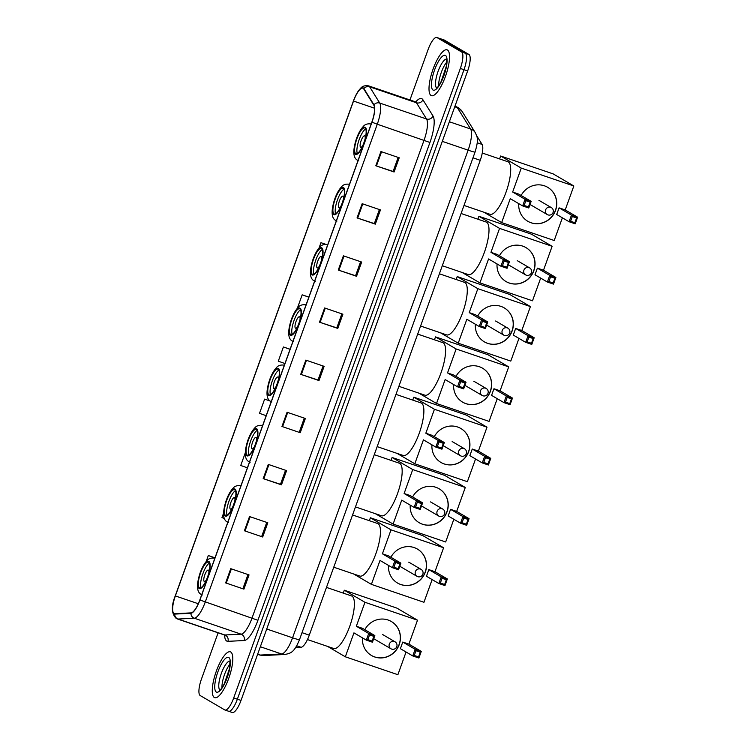 <?xml version="1.0" encoding="UTF-8"?>
<svg xmlns="http://www.w3.org/2000/svg" width="750" height="750" viewBox="0 0 750 750"><rect width="100%" height="100%" fill="white"/><g stroke="black" fill="none" stroke-linecap="round" stroke-linejoin="round"><path stroke-width="1.12" d="M476.691 135.731L482.091 144.422A15.141 4.397 108.8 0 1 480.253 160.303L309.291 635.147A15.141 4.397 108.8 0 1 301.05 647.278L295.641 647.55M228.375 711.141A15.141 4.397 -71.2 0 0 228.609 711.253L232.266 712.5A15.141 4.397 -71.2 0 0 241.012 700.434L467.653 70.941A15.141 4.397 -71.2 0 0 468.9 54.45L444.394 40.097A15.141 4.397 -71.2 0 0 444.159 39.994L440.503 38.747A15.141 4.397 -71.2 0 1 440.738 38.859A15.141 4.397 -71.2 0 0 440.503 38.747L436.847 37.5A15.141 4.397 -71.2 0 0 428.1 49.566L409.95 99.966M228.609 711.253A15.141 4.397 -71.2 0 0 237.356 699.188L463.997 69.694A15.141 4.397 -71.2 0 0 465.244 53.212L440.738 38.859L465.244 53.212A15.141 4.397 -71.2 0 1 463.997 69.694L237.356 699.188A15.141 4.397 -71.2 0 1 228.609 711.253L224.953 710.006A15.141 4.397 -71.2 0 0 233.7 697.95L460.341 68.447A15.141 4.397 -71.2 0 0 461.588 51.966L437.081 37.612A15.141 4.397 -71.2 0 0 436.847 37.5M214.341 697.509A24.225 7.041 -71.2 0 0 214.725 697.688A24.225 7.041 -71.2 0 0 228.966 677.709A24.225 7.041 -71.2 0 0 230.728 652.003A24.225 7.041 -71.2 0 0 230.344 651.825A24.225 7.041 -71.2 0 0 216.103 671.803A24.225 7.041 -71.2 0 0 214.341 697.509A24.225 7.041 -71.2 0 0 214.725 697.688A24.225 7.041 -71.2 0 0 228.966 677.709A24.225 7.041 -71.2 0 0 230.728 652.003A24.225 7.041 -71.2 0 0 230.344 651.825A24.225 7.041 -71.2 0 0 216.103 671.803A24.225 7.041 -71.2 0 0 214.341 697.509M431.072 95.503A24.225 7.041 -71.2 0 0 431.456 95.681A24.225 7.041 -71.2 0 0 445.697 75.703A24.225 7.041 -71.2 0 0 447.459 49.997A24.225 7.041 -71.2 0 0 447.075 49.828A24.225 7.041 -71.2 0 0 432.834 69.806A24.225 7.041 -71.2 0 0 431.072 95.503A24.225 7.041 -71.2 0 0 431.456 95.681A24.225 7.041 -71.2 0 0 445.697 75.703A24.225 7.041 -71.2 0 0 447.459 49.997A24.225 7.041 -71.2 0 0 447.075 49.828A24.225 7.041 -71.2 0 0 432.834 69.806A24.225 7.041 -71.2 0 0 431.072 95.503M174.019 613.519A16.144 4.697 108.8 0 1 175.359 595.931L353.522 101.053A16.144 4.697 108.8 0 1 362.85 88.191A16.144 4.697 108.8 0 1 363.741 88.95L373.828 105.188A16.144 4.697 108.8 0 1 371.859 122.119L199.828 599.944A16.144 4.697 108.8 0 1 191.044 612.881L174.816 613.706A16.144 4.697 108.8 0 1 174.272 613.631A16.144 4.697 108.8 0 1 174.019 613.519M173.887 613.894A16.547 4.809 -71.2 0 0 174.703 614.091L190.931 613.266A16.547 4.809 -71.2 0 0 199.931 600L371.962 122.184A16.547 4.809 -71.2 0 0 373.978 104.822L363.891 88.594A16.547 4.809 -71.2 0 0 353.419 100.997L175.247 595.866A16.547 4.809 -71.2 0 0 173.887 613.894M218.109 632.831L201.459 679.059A15.141 4.397 -71.2 0 0 200.213 695.55L224.719 709.903A15.141 4.397 -71.2 0 0 224.953 710.006M343.387 255.834L361.669 262.059L356.55 276.281L338.269 270.047L343.387 255.834M362.166 203.691L380.447 209.916L375.328 224.138L357.047 217.912L362.166 203.691M380.934 151.547L399.216 157.772L394.097 171.994L375.816 165.769L380.934 151.547M287.072 412.256L305.353 418.481L300.234 432.703L281.953 426.478L287.072 412.256M268.303 464.4L286.584 470.625L281.466 484.847L263.184 478.622L268.303 464.4M249.525 516.544L267.806 522.769L262.688 536.991L244.406 530.766L249.525 516.544M230.756 568.678L249.037 574.913L243.919 589.134L225.638 582.9L230.756 568.678M324.619 307.969L342.9 314.203L337.781 328.425L319.5 322.191L324.619 307.969M305.841 360.113L324.131 366.337L319.003 380.559L300.722 374.334L305.841 360.113M325.519 244.237L320.953 242.691L319.05 247.959M353.812 151.416L353.822 152.784M270 400.941L264.637 399.113L259.509 413.334L266.175 415.678M245.269 452.897L240.741 465.478L247.397 467.822M223.566 513.188L221.972 517.612L224.344 518.456M214.997 557.812L208.312 555.534L206.147 561.572M308.859 297.103L302.175 294.825L297.347 308.259M290.091 349.247L283.406 346.969L278.287 361.191L284.944 363.534M319.003 380.559L318.028 379.988M323.072 365.981L318.028 380.006L300.722 374.334M337.781 328.425L336.806 327.853M341.85 313.837L336.797 327.872L319.5 322.191M243.919 589.134L225.638 582.9M262.688 536.991L244.406 530.766M281.466 484.847L280.491 484.275M285.534 470.269L280.481 484.294L263.184 478.622M300.234 432.703L281.953 426.478M394.097 171.994L393.122 171.422M398.166 157.416L393.113 171.441L375.816 165.769M375.328 224.138L374.353 223.566M379.387 209.559L374.344 223.584L357.047 217.912M356.55 276.281L355.575 275.709M360.619 261.703L355.566 275.728L338.269 270.047M283.406 346.969L290.062 349.312M264.637 399.113L270.159 401.053M208.312 555.534L214.978 557.888M302.175 294.825L308.841 297.178M320.953 242.691L325.378 244.247M304.303 418.125L299.25 432.15M266.756 522.413L261.713 536.438M247.987 574.556L242.934 588.581M199.444 587.812A13.622 3.956 -71.2 0 0 199.659 587.916A13.622 3.956 -71.2 0 0 207.675 576.675A13.622 3.956 -71.2 0 0 208.659 562.219A13.622 3.956 -71.2 0 0 208.444 562.116A13.622 3.956 -71.2 0 0 200.438 573.356A13.622 3.956 -71.2 0 0 199.444 587.812M307.462 639.562L333.675 648.488A27.75 8.072 -71.2 0 0 349.997 625.603A27.75 8.072 -71.2 0 0 352.013 596.147A27.75 8.072 -71.2 0 0 351.572 595.95L326.484 587.4M209.381 563.119A13.622 3.956 -71.2 0 0 202.594 574.519A13.622 3.956 -71.2 0 0 201.009 587.691M208.847 572.775A6.056 1.762 -71.2 0 0 208.387 570.103A6.056 1.762 -71.2 0 0 208.294 570.066A6.056 1.762 -71.2 0 0 204.731 575.053A6.056 1.762 -71.2 0 0 204.291 581.484A6.056 1.762 -71.2 0 0 204.384 581.522A6.056 1.762 -71.2 0 0 206.484 579.722M364.809 629.691A19.678 18.797 -59.6 0 1 391.359 621.516A19.678 18.797 -59.6 0 1 399.244 644.569A19.678 18.797 -59.6 0 1 371.466 655.481A19.678 18.797 -59.6 0 1 362.438 637.847M417.506 620.194L364.95 602.288L344.316 590.203L396.872 608.109L417.506 620.194L408.891 644.128L421.275 651.384L418.884 658.022L412.753 655.931L400.378 648.684L402.769 642.047L415.144 649.294L421.275 651.384L420.272 652.172L418.566 656.916L418.884 658.022M406.059 652.013L397.884 674.709L345.328 656.803L327.6 646.416M408.891 644.128L402.769 642.047M364.95 602.288L356.334 626.231L362.456 628.312L374.841 635.569L372.45 642.206L366.319 640.116L368.709 633.478L356.334 626.231M369.544 634.894L373.837 636.356L374.841 635.569L368.709 633.478L369.544 634.894L367.838 639.628L366.319 640.116L353.944 632.869L345.328 656.803M344.316 590.203L343.266 593.119M418.566 656.916L414.272 655.453L412.753 655.931L415.144 649.294L415.978 650.709L414.272 655.453M420.272 652.172L415.978 650.709M367.838 639.628L372.131 641.091L373.837 636.356M372.45 642.206L372.131 641.091M391.303 621.478A19.678 18.797 -59.6 0 1 398.372 646.284A19.678 18.797 -59.6 0 1 374.634 656.906A19.678 18.797 -59.6 0 1 371.409 655.444M383.55 635.081A4.041 3.853 120.4 0 0 382.65 634.631M225.525 515.381A13.622 3.956 -71.2 0 0 225.741 515.484A13.622 3.956 -71.2 0 0 233.747 504.244A13.622 3.956 -71.2 0 0 234.741 489.788A13.622 3.956 -71.2 0 0 234.525 489.694A13.622 3.956 -71.2 0 0 226.509 500.925A13.622 3.956 -71.2 0 0 225.525 515.381M333.759 567.206L359.756 576.056A27.75 8.072 -71.2 0 0 376.069 553.172A27.75 8.072 -71.2 0 0 378.094 523.716A27.75 8.072 -71.2 0 0 377.653 523.519L352.556 514.969M235.453 490.688A13.622 3.956 -71.2 0 0 228.666 502.087A13.622 3.956 -71.2 0 0 227.091 515.259M234.928 500.344A6.056 1.762 -71.2 0 0 234.459 497.672A6.056 1.762 -71.2 0 0 234.366 497.634A6.056 1.762 -71.2 0 0 230.812 502.631A6.056 1.762 -71.2 0 0 230.372 509.053A6.056 1.762 -71.2 0 0 230.466 509.1A6.056 1.762 -71.2 0 0 232.556 507.291M390.881 557.259A19.678 18.797 -59.6 0 1 417.441 549.084A19.678 18.797 -59.6 0 1 425.316 572.137A19.678 18.797 -59.6 0 1 397.547 583.05A19.678 18.797 -59.6 0 1 388.519 565.416M443.588 547.762L391.022 529.856L370.387 517.772L422.953 535.678L443.588 547.762L434.962 571.706L447.347 578.953L444.956 585.591L438.834 583.5L426.45 576.253L428.841 569.616L441.225 576.872L447.347 578.953L446.353 579.741L444.647 584.484L444.956 585.591M432.131 579.581L423.956 602.278L371.4 584.372L353.672 573.994M434.962 571.706L428.841 569.616M391.022 529.856L382.406 553.8L388.528 555.881L400.912 563.137L398.522 569.775L392.4 567.684L394.791 561.047L382.406 553.8M395.616 562.463L399.919 563.925L400.912 563.137L394.791 561.047L395.616 562.463L393.909 567.197L392.4 567.684L380.016 560.438L371.4 584.372M370.387 517.772L369.347 520.688M444.647 584.484L440.344 583.022L438.834 583.5L441.225 576.872L442.05 578.278L440.344 583.022M446.353 579.741L442.05 578.278M393.909 567.197L398.212 568.669L399.919 563.925M398.522 569.775L398.212 568.669M417.375 549.047A19.678 18.797 -59.6 0 1 424.444 573.853A19.678 18.797 -59.6 0 1 400.706 584.475A19.678 18.797 -59.6 0 1 397.481 583.013M409.631 562.65A4.041 3.853 120.4 0 0 408.731 562.2M247.228 455.091A13.622 3.956 -71.2 0 0 247.444 455.184A13.622 3.956 -71.2 0 0 255.459 443.953A13.622 3.956 -71.2 0 0 256.444 429.497A13.622 3.956 -71.2 0 0 256.228 429.394A13.622 3.956 -71.2 0 0 248.222 440.634A13.622 3.956 -71.2 0 0 247.228 455.091M355.463 506.906L381.459 515.766A27.75 8.072 -71.2 0 0 397.781 492.872A27.75 8.072 -71.2 0 0 399.797 463.425A27.75 8.072 -71.2 0 0 399.356 463.219L374.269 454.678M257.166 430.397A13.622 3.956 -71.2 0 0 250.378 441.797A13.622 3.956 -71.2 0 0 248.794 454.959M256.631 440.044A6.056 1.762 -71.2 0 0 256.172 437.381A6.056 1.762 -71.2 0 0 256.078 437.334A6.056 1.762 -71.2 0 0 252.516 442.331A6.056 1.762 -71.2 0 0 252.075 448.753A6.056 1.762 -71.2 0 0 252.169 448.8A6.056 1.762 -71.2 0 0 254.269 446.991M412.594 496.969A19.678 18.797 -59.6 0 1 439.144 488.794A19.678 18.797 -59.6 0 1 447.028 511.847A19.678 18.797 -59.6 0 1 419.25 522.75A19.678 18.797 -59.6 0 1 410.222 505.116M465.291 487.472L412.734 469.566L392.1 457.481L444.656 475.378L465.291 487.472L456.675 511.406L469.059 518.663L466.669 525.3L460.538 523.209L448.163 515.953L450.553 509.325L462.928 516.572L469.059 518.663L468.056 519.45L466.35 524.184L466.669 525.3M453.834 519.281L445.669 541.978L393.113 524.081L375.384 513.694M456.675 511.406L450.553 509.325M412.734 469.566L404.119 493.5L410.241 495.591L422.625 502.838L420.234 509.475L414.103 507.394L416.494 500.756L404.119 493.5M417.328 502.162L421.622 503.625L422.625 502.838L416.494 500.756L417.328 502.162L415.622 506.906L414.103 507.394L401.728 500.138L393.113 524.081M392.1 457.481L391.05 460.387M466.35 524.184L462.056 522.722L460.538 523.209L462.928 516.572L463.762 517.987L462.056 522.722M468.056 519.45L463.762 517.987M415.622 506.906L419.916 508.369L421.622 503.625M420.234 509.475L419.916 508.369M439.088 488.756A19.678 18.797 -59.6 0 1 446.156 513.553A19.678 18.797 -59.6 0 1 422.419 524.184A19.678 18.797 -59.6 0 1 419.184 522.712M431.334 502.359A4.041 3.853 120.4 0 0 430.434 501.909M268.941 394.791A13.622 3.956 -71.2 0 0 269.156 394.894A13.622 3.956 -71.2 0 0 277.162 383.653A13.622 3.956 -71.2 0 0 278.156 369.197A13.622 3.956 -71.2 0 0 277.941 369.103A13.622 3.956 -71.2 0 0 269.925 380.334A13.622 3.956 -71.2 0 0 268.941 394.791M377.175 446.616L403.172 455.466A27.75 8.072 -71.2 0 0 419.484 432.581A27.75 8.072 -71.2 0 0 421.509 403.125A27.75 8.072 -71.2 0 0 421.069 402.928L395.972 394.378M278.869 370.106A13.622 3.956 -71.2 0 0 272.081 381.497A13.622 3.956 -71.2 0 0 270.506 394.669M278.344 379.753A6.056 1.762 -71.2 0 0 277.875 377.091A6.056 1.762 -71.2 0 0 277.781 377.044A6.056 1.762 -71.2 0 0 274.228 382.041A6.056 1.762 -71.2 0 0 273.788 388.463A6.056 1.762 -71.2 0 0 273.881 388.509A6.056 1.762 -71.2 0 0 275.972 386.7M434.297 436.669A19.678 18.797 -59.6 0 1 460.856 428.494A19.678 18.797 -59.6 0 1 468.731 451.547A19.678 18.797 -59.6 0 1 440.963 462.459A19.678 18.797 -59.6 0 1 431.934 444.825M487.003 427.172L434.438 409.275L413.803 397.181L466.369 415.087L487.003 427.172L478.378 451.116L490.763 458.363L488.372 465L482.25 462.919L469.866 455.663L472.256 449.025L484.641 456.281L490.763 458.363L489.769 459.15L488.062 463.894L488.372 465M475.547 458.991L467.372 481.687L414.816 463.781L397.087 453.403M478.378 451.116L472.256 449.025M434.438 409.275L425.822 433.209L431.944 435.291L444.328 442.547L441.938 449.184L435.816 447.094L438.206 440.456L425.822 433.209M439.031 441.872L443.334 443.334L444.328 442.547L438.206 440.456L439.031 441.872L437.325 446.616L435.816 447.094L423.431 439.847L414.816 463.781M413.803 397.181L412.762 400.097M488.062 463.894L483.759 462.431L482.25 462.919L484.641 456.281L485.466 457.688L483.759 462.431M489.769 459.15L485.466 457.688M437.325 446.616L441.628 448.078L443.334 443.334M441.938 449.184L441.628 448.078M460.791 428.456A19.678 18.797 -59.6 0 1 467.859 453.263A19.678 18.797 -59.6 0 1 444.122 463.894A19.678 18.797 -59.6 0 1 440.897 462.422M453.047 442.059A4.041 3.853 120.4 0 0 452.147 441.609M290.644 334.5A13.622 3.956 -71.2 0 0 290.859 334.594A13.622 3.956 -71.2 0 0 298.875 323.363A13.622 3.956 -71.2 0 0 299.859 308.906A13.622 3.956 -71.2 0 0 299.644 308.803A13.622 3.956 -71.2 0 0 291.637 320.044A13.622 3.956 -71.2 0 0 290.644 334.5M398.878 386.316L424.875 395.175A27.75 8.072 -71.2 0 0 441.197 372.281A27.75 8.072 -71.2 0 0 443.212 342.834A27.75 8.072 -71.2 0 0 442.772 342.628L417.684 334.088M300.581 309.806A13.622 3.956 -71.2 0 0 293.794 321.206A13.622 3.956 -71.2 0 0 292.209 334.378M300.047 319.453A6.056 1.762 -71.2 0 0 299.587 316.791A6.056 1.762 -71.2 0 0 299.494 316.744A6.056 1.762 -71.2 0 0 295.931 321.741A6.056 1.762 -71.2 0 0 295.491 328.172A6.056 1.762 -71.2 0 0 295.584 328.209A6.056 1.762 -71.2 0 0 297.684 326.4M456.009 376.378A19.678 18.797 -59.6 0 1 482.559 368.203A19.678 18.797 -59.6 0 1 490.444 391.256A19.678 18.797 -59.6 0 1 462.666 402.169A19.678 18.797 -59.6 0 1 453.637 384.525M508.706 366.881L456.15 348.975L435.516 336.891L488.072 354.788L508.706 366.881L500.091 390.816L512.466 398.072L510.084 404.709L503.953 402.619L491.578 395.363L493.969 388.734L506.344 395.981L512.466 398.072L511.472 398.859L509.766 403.594L510.084 404.709M497.25 398.691L489.084 421.388L436.519 403.491L418.8 393.103M500.091 390.816L493.969 388.734M456.15 348.975L447.534 372.909L453.656 375L466.031 382.256L463.65 388.884L457.519 386.803L459.909 380.166L447.534 372.909M460.744 381.572L465.038 383.044L466.031 382.256L459.909 380.166L460.744 381.572L459.037 386.316L457.519 386.803L445.144 379.547L436.519 403.491M435.516 336.891L434.466 339.797M509.766 403.594L505.472 402.131L503.953 402.619L506.344 395.981L507.178 397.397L505.472 402.131M511.472 398.859L507.178 397.397M459.037 386.316L463.331 387.778L465.038 383.044M463.65 388.884L463.331 387.778M482.494 368.166A19.678 18.797 -59.6 0 1 489.572 392.963A19.678 18.797 -59.6 0 1 465.834 403.594A19.678 18.797 -59.6 0 1 462.6 402.122M474.75 381.769A4.041 3.853 120.4 0 0 473.85 381.319M312.356 274.2A13.622 3.956 -71.2 0 0 312.572 274.303A13.622 3.956 -71.2 0 0 320.578 263.062A13.622 3.956 -71.2 0 0 321.572 248.606A13.622 3.956 -71.2 0 0 321.356 248.512A13.622 3.956 -71.2 0 0 313.341 259.744A13.622 3.956 -71.2 0 0 312.356 274.2M420.581 326.025L446.588 334.884A27.75 8.072 -71.2 0 0 462.9 311.991A27.75 8.072 -71.2 0 0 464.916 282.534A27.75 8.072 -71.2 0 0 464.484 282.338L439.387 273.788M322.284 249.516A13.622 3.956 -71.2 0 0 315.497 260.906A13.622 3.956 -71.2 0 0 313.922 274.078M321.759 259.163A6.056 1.762 -71.2 0 0 321.291 256.5A6.056 1.762 -71.2 0 0 321.197 256.453A6.056 1.762 -71.2 0 0 317.634 261.45A6.056 1.762 -71.2 0 0 317.194 267.872A6.056 1.762 -71.2 0 0 317.297 267.919A6.056 1.762 -71.2 0 0 319.387 266.109M477.712 316.078A19.678 18.797 -59.6 0 1 504.272 307.903A19.678 18.797 -59.6 0 1 512.147 330.956A19.678 18.797 -59.6 0 1 484.378 341.869A19.678 18.797 -59.6 0 1 475.35 324.234M530.419 306.581L477.853 288.684L457.219 276.591L509.784 294.497L530.419 306.581L521.794 330.525L534.178 337.772L531.788 344.409L525.666 342.328L513.281 335.072L515.672 328.434L528.056 335.691L534.178 337.772L533.184 338.559L531.478 343.303L531.788 344.409M518.962 338.4L510.788 361.097L458.231 343.191L440.503 332.812M521.794 330.525L515.672 328.434M477.853 288.684L469.237 312.619L475.359 314.7L487.744 321.956L485.353 328.594L479.231 326.503L481.622 319.875L469.237 312.619M482.447 321.281L486.75 322.744L487.744 321.956L481.622 319.875L482.447 321.281L480.741 326.025L479.231 326.503L466.847 319.256L458.231 343.191M457.219 276.591L456.169 279.506M531.478 343.303L527.175 341.841L525.666 342.328L528.056 335.691L528.881 337.097L527.175 341.841M533.184 338.559L528.881 337.097M480.741 326.025L485.034 327.488L486.75 322.744M485.353 328.594L485.034 327.488M504.206 307.866A19.678 18.797 -59.6 0 1 511.275 332.672A19.678 18.797 -59.6 0 1 487.537 343.303A19.678 18.797 -59.6 0 1 484.312 341.831M496.462 321.469A4.041 3.853 120.4 0 0 495.562 321.019M334.059 213.909A13.622 3.956 -71.2 0 0 334.275 214.003A13.622 3.956 -71.2 0 0 342.281 202.772A13.622 3.956 -71.2 0 0 343.275 188.316A13.622 3.956 -71.2 0 0 343.059 188.212A13.622 3.956 -71.2 0 0 335.053 199.453A13.622 3.956 -71.2 0 0 334.059 213.909M442.294 265.725L468.291 274.584A27.75 8.072 -71.2 0 0 484.612 251.691A27.75 8.072 -71.2 0 0 486.628 222.244A27.75 8.072 -71.2 0 0 486.188 222.037L461.1 213.497M343.997 189.216A13.622 3.956 -71.2 0 0 337.2 200.616A13.622 3.956 -71.2 0 0 335.625 213.787M343.463 198.863A6.056 1.762 -71.2 0 0 343.003 196.2A6.056 1.762 -71.2 0 0 342.909 196.153A6.056 1.762 -71.2 0 0 339.347 201.15A6.056 1.762 -71.2 0 0 338.906 207.581A6.056 1.762 -71.2 0 0 339 207.619A6.056 1.762 -71.2 0 0 341.1 205.819M499.425 255.787A19.678 18.797 -59.6 0 1 525.975 247.613A19.678 18.797 -59.6 0 1 533.859 270.666A19.678 18.797 -59.6 0 1 506.081 281.578A19.678 18.797 -59.6 0 1 497.053 263.934M552.122 246.291L499.566 228.384L478.931 216.3L531.487 234.197L552.122 246.291L543.506 270.225L555.881 277.481L553.5 284.119L547.369 282.028L534.994 274.781L537.384 268.144L549.759 275.391L555.881 277.481L554.888 278.269L553.181 283.003L553.5 284.119M540.666 278.1L532.5 300.797L479.934 282.9L462.216 272.512M543.506 270.225L537.384 268.144M499.566 228.384L490.95 252.319L497.072 254.409L509.447 261.666L507.066 268.294L500.934 266.212L503.325 259.575L490.95 252.319M504.159 260.991L508.453 262.453L509.447 261.666L503.325 259.575L504.159 260.991L502.453 265.725L500.934 266.212L488.559 258.956L479.934 282.9M478.931 216.3L477.881 219.216M553.181 283.003L548.888 281.541L547.369 282.028L549.759 275.391L550.594 276.806L548.888 281.541M554.888 278.269L550.594 276.806M502.453 265.725L506.747 267.188L508.453 262.453M507.066 268.294L506.747 267.188M525.909 247.575A19.678 18.797 -59.6 0 1 532.987 272.372A19.678 18.797 -59.6 0 1 509.25 283.003A19.678 18.797 -59.6 0 1 506.016 281.541M518.166 261.178A4.041 3.853 120.4 0 0 517.266 260.728M355.772 153.619A13.622 3.956 -71.2 0 0 355.988 153.713A13.622 3.956 -71.2 0 0 363.994 142.472A13.622 3.956 -71.2 0 0 364.988 128.016A13.622 3.956 -71.2 0 0 364.772 127.922A13.622 3.956 -71.2 0 0 356.756 139.153A13.622 3.956 -71.2 0 0 355.772 153.619M463.997 205.434L490.003 214.294A27.75 8.072 -71.2 0 0 506.316 191.4A27.75 8.072 -71.2 0 0 508.331 161.944A27.75 8.072 -71.2 0 0 507.9 161.747L482.269 153.019M365.7 128.925A13.622 3.956 -71.2 0 0 358.912 140.316A13.622 3.956 -71.2 0 0 357.338 153.488M365.166 138.572A6.056 1.762 -71.2 0 0 364.706 135.909A6.056 1.762 -71.2 0 0 364.613 135.862A6.056 1.762 -71.2 0 0 361.05 140.859A6.056 1.762 -71.2 0 0 360.609 147.281A6.056 1.762 -71.2 0 0 360.712 147.328A6.056 1.762 -71.2 0 0 362.803 145.519M521.128 195.488A19.678 18.797 -59.6 0 1 547.688 187.312A19.678 18.797 -59.6 0 1 555.562 210.366A19.678 18.797 -59.6 0 1 527.794 221.278A19.678 18.797 -59.6 0 1 518.766 203.644M573.834 185.991L521.269 168.094L500.634 156L553.2 173.906L573.834 185.991L565.209 209.934L577.594 217.181L575.203 223.819L569.081 221.738L556.697 214.481L559.087 207.844L571.472 215.1L577.594 217.181L576.6 217.969L574.884 222.713L575.203 223.819M562.378 217.809L554.203 240.506L501.647 222.6L483.919 212.222M565.209 209.934L559.087 207.844M521.269 168.094L512.653 192.028L518.775 194.119L531.159 201.366L528.769 208.003L522.647 205.912L525.037 199.284L512.653 192.028M525.862 200.691L530.156 202.153L531.159 201.366L525.037 199.284L525.862 200.691L524.156 205.434L522.647 205.912L510.262 198.666L501.647 222.6M500.634 156L499.584 158.916M574.884 222.713L570.591 221.25L569.081 221.738L571.472 215.1L572.297 216.506L570.591 221.25M576.6 217.969L572.297 216.506M524.156 205.434L528.45 206.897L530.156 202.153M528.769 208.003L528.45 206.897M547.622 187.275A19.678 18.797 -59.6 0 1 554.691 212.081A19.678 18.797 -59.6 0 1 530.953 222.713A19.678 18.797 -59.6 0 1 527.728 221.241M539.878 200.878A4.041 3.853 120.4 0 0 538.978 200.428M296.719 645.806L301.05 647.278M302.016 632.672L309.291 635.147M472.978 157.819L480.253 160.303M477.225 142.762L482.091 144.422M449.353 121.753L470.587 128.991A10.097 9.394 -31.9 0 1 475.35 132.741C477.15 137.203 479.072 138.591 475.05 152.062L299.484 639.712C294.056 652.847 290.587 653.231 285 654.459L263.691 655.538L259.584 654.966A20.184 5.869 -71.2 0 0 260.269 655.059L281.578 653.981A20.184 5.869 -71.2 0 0 292.566 637.8L468.131 150.159A20.184 5.869 -71.2 0 0 470.587 128.991L457.341 107.663A20.184 5.869 -71.2 0 0 456.544 106.856A20.184 5.869 -71.2 0 0 456.234 106.706L454.931 106.266M454.744 106.781L457.341 107.663A10.097 9.394 -31.9 0 1 462.103 111.413L475.35 132.741M241.012 700.434L233.7 697.95M444.394 40.097L437.081 37.612M468.9 54.45L461.588 51.966M467.653 70.941L460.341 68.447M285 654.459A10.097 9.591 -92.9 0 1 281.578 653.981L260.344 646.744M299.484 639.712A10.097 0.572 -160.2 0 1 292.566 637.8L266.737 629.006M263.691 655.538A10.097 9.591 -92.9 0 1 260.269 655.059L257.672 654.169M475.05 152.062A10.097 0.572 -160.2 0 1 468.131 150.159L442.294 141.356M175.359 595.931L198.3 603.741M415.772 101.916A25.228 7.331 108.8 0 1 421.941 98.766A25.228 7.331 108.8 0 1 422.925 99.778L433.012 116.006A25.228 7.331 108.8 0 1 429.938 142.472L257.916 620.297A25.228 7.331 108.8 0 1 244.181 640.519L227.953 641.334A25.228 7.331 108.8 0 1 224.569 635.062M363.891 88.594A5.044 4.697 -31.9 0 1 369.656 86.822L416.456 102.759A20.184 5.869 -71.2 0 0 415.659 101.944A20.184 5.869 -71.2 0 0 415.341 101.803L416.494 102.15M371.962 122.184L377.278 124.219L205.247 602.044A20.184 5.869 108.8 0 1 194.269 618.216L178.041 619.041A20.184 5.869 108.8 0 1 177.356 618.947L224.166 634.884A20.184 5.869 -71.2 0 0 224.841 634.978L241.069 634.163A20.184 5.869 -71.2 0 0 252.056 617.981L424.078 140.156A20.184 5.869 -71.2 0 0 426.534 118.987L416.456 102.759A5.044 4.697 148.1 0 0 422.925 99.778M174.703 614.091A5.044 4.8 -92.9 0 0 178.041 619.041L224.841 634.978A5.044 4.8 87.1 0 1 227.953 641.334M257.916 620.297L199.931 600M373.978 104.822A5.044 4.697 -31.9 0 1 379.734 103.05A20.184 5.869 108.8 0 1 377.278 124.219L429.938 142.472M244.181 640.519A5.044 4.8 87.1 0 0 241.069 634.163L194.269 618.216A5.044 4.8 -92.9 0 1 190.931 613.266M353.419 100.997L353.419 100.987C355.697 94.669 358.641 90.441 358.866 90.309L360.6 88.284C362.325 86.137 364.969 85.331 368.541 85.856A20.184 5.869 108.8 0 1 369.656 86.822L379.734 103.05L426.534 118.987A5.044 4.697 148.1 0 0 433.012 116.006M353.419 100.987L175.247 595.866C171.094 606.122 171.412 613.641 176.203 618.413L177.356 618.947M353.522 101.053L374.559 108.216M306.459 360.328L301.341 374.541M287.691 412.472L282.572 426.684M268.922 464.606L263.803 478.828M250.144 516.75L245.025 530.972M231.375 568.894L226.256 583.106M325.238 308.184L320.119 322.397M344.006 256.041L338.888 270.262M362.784 203.897L357.666 218.119M381.553 151.753L376.434 165.975M230.044 664.106A15.384 4.472 -71.2 0 0 221.981 687.778M228.759 657.459A18.413 5.353 -71.2 0 0 217.828 672A18.413 5.353 -71.2 0 0 216.309 692.044A18.413 5.353 -71.2 0 0 227.241 677.512A18.413 5.353 -71.2 0 0 228.759 657.459M229.781 661.059A15.384 4.472 -71.2 0 0 221.044 674.25A15.384 4.472 -71.2 0 0 219.909 690.028M208.922 561.506A14.381 4.181 -71.2 0 0 200.381 572.859A14.381 4.181 -71.2 0 0 199.191 588.525A14.381 4.181 -71.2 0 0 207.731 577.172A14.381 4.181 -71.2 0 0 208.922 561.506M391.613 649.078A4.041 3.853 -59.6 0 1 389.325 644.034A4.041 3.853 -59.6 0 1 395.016 641.803L383.091 634.809M234.994 489.075A14.381 4.181 -71.2 0 0 226.453 500.437A14.381 4.181 -71.2 0 0 225.262 516.094A14.381 4.181 -71.2 0 0 233.803 504.741A14.381 4.181 -71.2 0 0 234.994 489.075M417.684 576.647A4.041 3.853 -59.6 0 1 415.397 571.603A4.041 3.853 -59.6 0 1 421.097 569.372L409.172 562.388M256.706 428.784A14.381 4.181 -71.2 0 0 248.166 440.138A14.381 4.181 -71.2 0 0 246.975 455.803A14.381 4.181 -71.2 0 0 255.516 444.441A14.381 4.181 -71.2 0 0 256.706 428.784M439.397 516.347A4.041 3.853 -59.6 0 1 437.109 511.312A4.041 3.853 -59.6 0 1 442.8 509.072L430.875 502.087M278.409 368.484A14.381 4.181 -71.2 0 0 269.869 379.847A14.381 4.181 -71.2 0 0 268.678 395.503A14.381 4.181 -71.2 0 0 277.219 384.15A14.381 4.181 -71.2 0 0 278.409 368.484M461.1 456.056A4.041 3.853 -59.6 0 1 458.812 451.012A4.041 3.853 -59.6 0 1 464.513 448.781L452.587 441.797M300.122 308.194A14.381 4.181 -71.2 0 0 291.581 319.547A14.381 4.181 -71.2 0 0 290.391 335.212A14.381 4.181 -71.2 0 0 298.931 323.85A14.381 4.181 -71.2 0 0 300.122 308.194M482.812 395.756A4.041 3.853 -59.6 0 1 480.525 390.722A4.041 3.853 -59.6 0 1 486.216 388.481L474.291 381.497M321.825 247.894A14.381 4.181 -71.2 0 0 313.284 259.256A14.381 4.181 -71.2 0 0 312.094 274.913A14.381 4.181 -71.2 0 0 320.634 263.559A14.381 4.181 -71.2 0 0 321.825 247.894M504.516 335.466A4.041 3.853 -59.6 0 1 502.228 330.422A4.041 3.853 -59.6 0 1 507.928 328.191L496.003 321.206M343.528 187.603A14.381 4.181 -71.2 0 0 334.997 198.956A14.381 4.181 -71.2 0 0 333.806 214.622A14.381 4.181 -71.2 0 0 342.347 203.259A14.381 4.181 -71.2 0 0 343.528 187.603M526.228 275.166A4.041 3.853 -59.6 0 1 523.931 270.131A4.041 3.853 -59.6 0 1 529.631 267.891L517.706 260.906M365.241 127.303A14.381 4.181 -71.2 0 0 356.7 138.666A14.381 4.181 -71.2 0 0 355.509 154.322A14.381 4.181 -71.2 0 0 364.05 142.969A14.381 4.181 -71.2 0 0 365.241 127.303M547.931 214.875A4.041 3.853 -59.6 0 1 545.644 209.831A4.041 3.853 -59.6 0 1 551.344 207.6L539.419 200.616M446.775 62.1A15.384 4.472 -71.2 0 0 438.712 85.772M445.491 55.462A18.413 5.353 -71.2 0 0 434.559 69.994A18.413 5.353 -71.2 0 0 433.041 90.047A18.413 5.353 -71.2 0 0 443.972 75.506A18.413 5.353 -71.2 0 0 445.491 55.462M446.512 59.053A15.384 4.472 -71.2 0 0 437.775 72.244A15.384 4.472 -71.2 0 0 436.65 88.022M456.234 106.706L458.231 107.625L462.103 111.413M259.584 654.966L257.625 654.3M368.541 85.856L415.341 101.803M225.244 635.138L225.45 635.831L224.166 634.884M229.603 668.231L224.147 684.234M229.969 661.013L229.641 668.016L227.4 676.65C224.194 684.731 221.597 689.25 219.609 690.206L220.312 690.253M214.884 558.188C211.275 557.681 208.65 558.497 207.009 560.625C204.178 563.653 201.797 568.003 199.866 573.656C195.741 586.941 197.578 592.641 201.206 594.441L202.359 594.966M373.716 638.681L390.938 648.769A4.041 4.041 0 0 0 396.778 646.65A4.041 4.041 0 0 0 395.016 641.803M240.966 485.756C237.356 485.25 234.722 486.066 233.081 488.194C230.25 491.231 227.869 495.572 225.947 501.225C221.812 514.509 223.659 520.209 227.287 522.009L228.441 522.534M399.797 566.25L417.009 576.337A4.041 4.041 0 0 0 422.85 574.219A4.041 4.041 0 0 0 421.097 569.372M262.669 425.456C259.059 424.959 256.434 425.775 254.794 427.903C251.962 430.931 249.581 435.272 247.65 440.934C243.525 454.219 245.363 459.919 248.991 461.709L250.144 462.234M421.5 505.95L438.722 516.038A4.041 4.041 0 0 0 444.562 513.928A4.041 4.041 0 0 0 442.8 509.072M284.381 365.166C280.772 364.659 278.137 365.475 276.497 367.613C273.666 370.641 271.284 374.981 269.363 380.634C265.228 393.919 267.075 399.619 270.703 401.419L271.856 401.944M443.212 445.659L460.425 455.747A4.041 4.041 0 0 0 466.266 453.628A4.041 4.041 0 0 0 464.513 448.781M306.084 304.866C302.475 304.369 299.85 305.184 298.209 307.312C295.378 310.341 292.997 314.681 291.066 320.344C286.941 333.628 288.778 339.328 292.406 341.119L293.559 341.644M464.916 385.359L482.137 395.447A4.041 4.041 0 0 0 487.978 393.337A4.041 4.041 0 0 0 486.216 388.481M327.797 244.575C324.188 244.069 321.553 244.884 319.913 247.022C317.081 250.05 314.7 254.391 312.778 260.053C308.644 273.328 310.491 279.028 314.119 280.828L315.262 281.353M486.619 325.069L503.841 335.156A4.041 4.041 0 0 0 509.681 333.038A4.041 4.041 0 0 0 507.928 328.191M349.5 184.275C345.891 183.778 343.266 184.594 341.625 186.722C338.784 189.75 336.412 194.091 334.481 199.753C330.356 213.038 332.194 218.737 335.822 220.528L336.975 221.053M508.331 264.769L525.553 274.856A4.041 4.041 0 0 0 531.394 272.747A4.041 4.041 0 0 0 529.631 267.891M371.212 123.984C367.594 123.478 364.969 124.294 363.328 126.431C360.497 129.459 358.116 133.8 356.194 139.462C352.059 152.737 353.906 158.438 357.534 160.237L358.678 160.762M530.034 204.478L547.256 214.566A4.041 4.041 0 0 0 553.097 212.447A4.041 4.041 0 0 0 551.344 207.6M446.334 66.234L440.887 82.228M446.7 59.006L446.372 66.009L444.141 74.644C440.925 82.725 438.328 87.244 436.35 88.2L437.053 88.247"/></g></svg>
